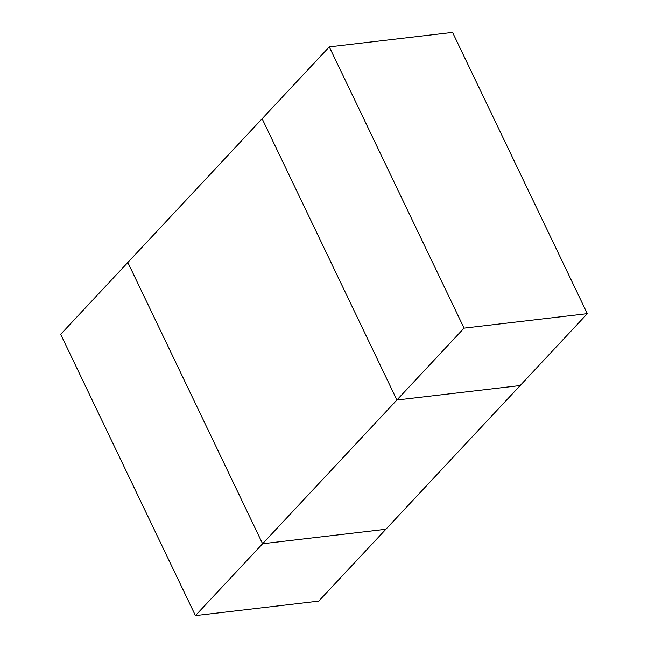 <?xml version="1.0" encoding="UTF-8"?>
<svg xmlns="http://www.w3.org/2000/svg" width="648" height="648" viewBox="0 0 648 648"><rect width="100%" height="100%" fill="white"/><g stroke="black" fill="none" stroke-linecap="round" stroke-linejoin="round"><path stroke-width="0.97" d="M385.868 529.262L262.594 543.737L127.834 262.464L262.594 543.737L396.9 400.002L520.166 385.536L385.868 529.262L520.166 385.536L396.9 400.002L262.132 118.738L396.9 400.002L262.594 543.737L385.868 529.262L318.711 601.133L385.868 529.262L262.594 543.737L195.437 615.6L318.711 601.133L195.437 615.6L262.594 543.737L127.834 262.464L262.132 118.738L60.677 334.336L127.834 262.464L262.594 543.737L385.868 529.262M587.323 313.664L464.049 328.131L396.9 400.002L520.166 385.536L587.323 313.664L520.166 385.536L396.9 400.002L464.049 328.131L329.289 46.867L452.563 32.4L587.323 313.664L452.563 32.4L329.289 46.867L262.132 118.738L329.289 46.867L464.049 328.131L587.323 313.664M262.132 118.738L396.9 400.002L262.132 118.738M60.677 334.336L195.437 615.6L60.677 334.336"/></g></svg>
